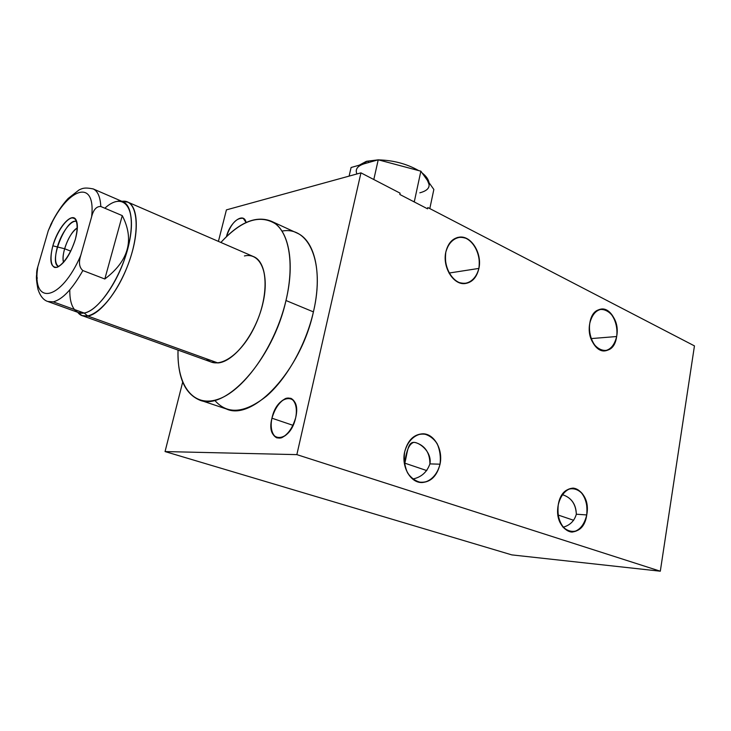 <?xml version="1.0" encoding="UTF-8"?>
<svg xmlns="http://www.w3.org/2000/svg" width="731" height="731" viewBox="0 0 731 731"><rect width="100%" height="100%" fill="white"/><g stroke="black" fill="none" stroke-linecap="round" stroke-linejoin="round"><path stroke-width="1.1" d="M218.414 241.394L226.418 209.879L218.414 241.394L226.418 209.879L360.95 172.854L296.85 454.627L165.051 451.566L182.686 382.094L165.051 451.566L511.819 554.893L660.312 571.203L511.819 554.893L165.051 451.566L182.686 382.094M271.941 418.196C265.198 443.744 290.015 444.201 295.671 417.766C302.077 391.487 277.15 392.849 271.941 418.196C269.922 428.549 271.548 435.1 276.821 437.86C284.953 438.719 291.24 432.021 295.671 417.766C297.59 407.505 296 401.027 290.892 398.322C282.687 397.372 276.373 403.996 271.941 418.196L293.067 425.351M246.082 222.507C243.926 211.615 229.954 221.941 226.446 236.634C229.954 221.941 243.926 211.615 246.082 222.507L243.249 218.341C236.561 217.591 230.959 223.686 226.446 236.634M178.017 350.094C176.801 385.877 193.551 408.666 219.373 398.797C245.104 389.303 275.505 345.397 285.976 300.514L313.416 311.89L285.976 300.514C272.827 360.2 224.819 412.293 199.015 399.811C184.495 393.196 177.496 376.62 178.017 350.094C176.801 385.877 193.551 408.666 219.373 398.797C245.104 389.303 275.505 345.397 285.976 300.514C295.397 261.634 288.443 229.013 271.42 221.274L297.563 233.299C314.97 241.23 322.462 273.595 313.416 311.89C305.805 344.931 286.863 378.621 266.413 396.22C244.51 413.454 227.277 414.815 214.713 400.296C227.277 414.815 244.51 413.454 266.413 396.22C286.863 378.621 305.805 344.931 313.416 311.89C325.313 262.283 308.683 225.842 281.983 231.097M360.95 172.854L296.85 454.627L360.95 172.854L400.104 193.167L399.82 194.464L400.104 193.167L360.95 172.854L226.418 209.879L360.95 172.854L400.104 193.167L399.82 194.464L414.806 202.231L412.841 201.208L414.331 201.601L420.864 171.182L414.331 201.601L414.806 202.231L412.841 201.208L427.562 208.828L414.806 202.231L427.562 208.828L427.827 207.549L427.562 208.828L427.827 207.549L694.45 345.891L660.312 571.203L296.85 454.627L165.051 451.566L511.819 554.893L660.312 571.203L694.45 345.891L427.827 207.549L694.45 345.891L660.312 571.203L296.85 454.627L165.051 451.566M562.998 527.261C569.942 525.342 574.383 520.993 576.33 514.222L586.737 514.935C587.962 499.794 583.557 490.867 573.524 488.144C565.84 488.39 560.741 494.037 558.219 505.066C556.949 520.17 561.253 529.153 571.13 532.022C579.071 531.857 584.27 526.165 586.737 514.935C583.055 542.484 552.819 532.844 558.219 505.066C562.541 477.133 592.101 488.171 586.737 514.935L576.33 514.222C576.055 504.491 571.697 498.067 563.254 494.951M478.906 268.414C475.333 280.96 468.407 285.556 458.127 282.221C448.304 275.98 444.201 265.92 445.819 252.058C449.675 239.375 456.711 234.898 466.945 238.644C476.502 245.031 480.486 254.964 478.906 268.414L448.998 273.056L478.906 268.414C482.323 253.502 471.34 235.492 459.516 237.118C452.571 238.16 448.012 243.14 445.819 252.058C442.301 266.989 453.247 284.926 464.788 283.591C472.034 282.65 476.74 277.588 478.906 268.414C476.457 278.072 469.805 284.03 461.937 283.436C451.301 281.188 443.379 265.929 445.819 252.058C448.423 242.226 455.312 236.442 463.171 237.31C473.715 239.96 481.19 254.9 478.906 268.414L448.998 273.056M616.653 336.525C613.227 362.293 584.763 348.979 589.789 323.248C593.791 297.197 621.652 311.726 616.653 336.525L591.032 338.599L616.653 336.525C619.166 323.458 611.043 308.18 601.814 308.975C595.683 309.688 591.671 314.449 589.789 323.248C587.194 336.333 595.317 351.593 604.363 350.962C610.705 350.313 614.798 345.507 616.653 336.525C614.342 345.836 609.8 350.624 603.038 350.889C594.422 349.317 587.925 335.894 589.789 323.248C592.247 313.809 596.88 309.094 603.687 309.094C612.231 310.986 618.408 324.171 616.653 336.525L591.032 338.599M440.035 464.194C436.179 477.937 428.75 483.831 417.748 481.866C407.222 476.776 402.845 466.798 404.627 451.95C408.793 437.997 416.35 432.231 427.297 434.643C437.513 439.934 441.762 449.784 440.035 464.194L429.91 463.893C429.874 453.183 425.469 446.202 416.679 442.949C407.77 439.66 407.889 450.652 404.828 463.162L426.785 470.59L404.828 463.162C406.18 450.799 409.15 443.863 413.755 442.365C420.316 442.538 432.094 452.553 429.91 463.893L440.035 464.194C443.224 449.793 434.452 433.876 423.057 433.794C413.856 434.196 407.715 440.245 404.627 451.95C401.337 466.296 409.99 482.158 421.093 482.542C430.678 482.305 436.992 476.192 440.035 464.194C437.385 474.73 430.248 482.003 421.824 482.579C416.222 481.656 411.48 478.449 407.606 472.957C404.709 466.46 403.713 459.452 404.627 451.95C407.441 441.186 414.842 434.059 423.258 433.803C428.795 434.918 433.428 438.198 437.147 443.662C439.925 450.031 440.884 456.875 440.035 464.194L429.91 463.893C432.094 452.553 420.316 442.538 413.755 442.365C409.15 443.863 406.18 450.799 404.828 463.162L426.785 470.59M412.659 479.052C421.175 477.325 426.931 472.281 429.91 463.893M573.661 520.289L558.036 514.999M562.249 494.649C571.121 497.363 575.818 503.887 576.33 514.222C575.818 503.887 571.121 497.363 562.249 494.649M200.276 400.241L226.318 408.949C252.789 421.568 300.861 370.69 313.416 311.89L285.976 300.514C294.355 265.042 289.522 234.605 275.45 223.805C259.633 214.046 241.44 220.259 220.881 242.464C239.293 222.261 256.142 215.197 271.42 221.274M244.419 255.951C260.729 252.076 270.022 274.152 262.712 304.069C255.649 333.948 233.92 361.964 217.911 362.951L211.323 362.073L81.991 315.564L87.83 316.057L217.911 362.951L87.83 316.057C100.631 314.083 119.327 289.832 129.259 261.332C139.292 232.833 138.314 206.8 127.971 202.185L122.022 201.381C138.104 198.384 141.43 231.572 126.938 267.528C112.702 303.584 87.364 325.514 77.733 312.301L81.991 315.564M36.687 275.889L37.774 266.925C31.588 306.262 60.92 301.419 80.739 255.448L91.64 216.741C96.181 176.363 65.644 188.945 48.301 230.594L37.774 266.925C31.588 306.262 60.92 301.419 80.739 255.448C78.528 262.438 79.24 267.473 82.859 270.552C72.406 289.001 62.528 299.436 53.235 301.857L84.156 313.032L87.83 316.057C83.809 316.715 80.529 315.564 77.989 312.612M52.842 245.817C57.712 231.033 63.743 221.758 70.953 217.993C77.404 217.244 78.884 224.316 75.384 239.201C70.286 254.626 64.1 264.028 56.817 267.391C50.594 267.491 49.269 260.3 52.842 245.817L64.62 248.75C67.855 238.534 72.095 231.59 77.358 227.917C72.095 231.59 67.855 238.534 64.62 248.75L70.779 251.162L64.62 248.75L52.842 245.817C49.132 260.876 50.622 268.012 57.32 267.244C64.502 263.516 70.523 254.169 75.384 239.201C77.678 230.74 77.979 224.49 76.298 220.433C72.506 210.939 57.904 227.085 52.842 245.817L64.62 248.75C63.021 254.525 62.665 259.076 63.57 262.402C62.665 259.076 63.021 254.525 64.62 248.75L70.779 251.162M127.971 202.185L254.004 256.819C265.901 262.109 268.944 287.146 259.944 313.617C251.062 340.116 232.093 361.936 217.911 362.951L87.83 316.057L84.156 313.032L78.464 312.566L48.328 301.693M74.617 309.716C77.075 312.585 80.255 313.69 84.156 313.032C97.515 310.977 117.371 283.537 126.372 253.666C135.537 223.777 131.452 200.066 118.678 201.071L115.05 201.793M47.743 301.483L53.235 301.857L47.743 301.483C43.513 300.121 40.278 296.128 38.03 289.494C36.587 282.312 36.111 277.415 36.605 274.81M50.64 224.856C55.885 214.201 61.706 205.42 68.111 198.503L79.131 189.886C81.899 188.735 83.955 186.972 93.367 188.991L123.32 201.948C133.344 206.407 134.23 231.773 124.444 259.551C114.758 287.338 96.583 311.04 84.156 313.032L53.235 301.857C62.528 299.436 72.406 289.001 82.859 270.552L104.816 279.004C128.775 260.775 134.586 239.649 122.269 215.618L100.814 206.517C100.302 197.05 97.817 191.211 93.367 188.991L92.91 188.79L93.367 188.991C97.817 191.211 100.302 197.05 100.814 206.517C96.51 206.243 93.449 209.651 91.64 216.741C96.181 176.363 65.644 188.945 48.301 230.594L51.06 224.17M121.611 201.208L123.137 201.281C136.322 200.239 140.626 224.563 131.251 255.247C122.04 285.903 101.6 314.019 87.83 316.057L84.156 313.032L53.235 301.857C62.528 299.436 72.406 289.001 82.859 270.552C79.24 267.473 78.528 262.438 80.739 255.448L91.64 216.741C93.449 209.651 96.51 206.243 100.814 206.517L122.269 215.618C134.586 239.649 128.775 260.775 104.816 279.004L122.269 215.618L104.816 279.004L82.859 270.552C79.24 267.473 78.528 262.438 80.739 255.448L91.64 216.741C93.449 209.651 96.51 206.243 100.814 206.517L122.269 215.618L104.816 279.004C128.775 260.775 134.586 239.649 122.269 215.618M91.64 216.741C96.181 176.363 65.644 188.945 48.301 230.594L51.938 222.982L48.301 230.594L37.774 266.925C36.449 270.945 36.276 274.719 37.263 278.246C36.276 274.719 36.449 270.945 37.774 266.925C31.588 306.262 60.92 301.419 80.739 255.448M349.107 176.107L351.09 167.5L349.107 176.107L351.09 167.5L364.467 163.698C357.468 165.873 354.946 169.29 356.92 173.96C354.946 169.29 357.468 165.873 364.467 163.698L378.229 159.797L364.467 163.698C358.839 165.38 356.107 167.966 356.253 171.456M373.806 179.515L378.229 159.797L373.806 179.515L378.229 159.797L399.601 165.498L378.229 159.797L364.467 163.698L366.743 161.259L364.467 163.698C365.18 161.505 366.505 160.802 368.442 161.569L366.743 161.259L377.9 159.888M399.711 165.535L420.864 171.182L433.849 189.466L429.81 208.573L433.849 189.466L420.864 171.182L378.229 159.797M429.188 184.76L427.461 180.475C431.144 186.387 428.594 190.499 419.822 192.82C428.594 190.499 431.144 186.387 427.461 180.475L420.864 171.182L399.601 165.498M58.772 266.568C47.661 263.535 66.585 216.212 76.746 221.612C71.647 218.98 61.294 232.686 57.383 246.95C54.569 257.623 54.98 264.147 58.617 266.504M295.671 417.766C292.702 427.79 288.041 434.442 281.718 437.732C273.906 440.035 269.3 430.504 271.941 418.196C274.819 408.501 279.361 401.931 285.547 398.514C293.286 395.864 298.294 405.065 295.671 417.766M313.416 311.89C322.691 272.69 314.577 239.85 296.384 232.76M296.85 454.627L660.312 571.203M586.737 514.935C584.261 525.05 579.427 530.761 572.245 532.067C563.089 531.729 556.209 518.626 558.219 505.066C560.385 495.307 566.26 488.637 573.022 488.116C582.095 488.82 588.629 501.713 586.737 514.935L576.33 514.222M404.828 463.162L404.316 463.143M285.976 300.514C294.355 265.042 289.522 234.605 275.45 223.805C259.633 214.046 241.44 220.259 220.881 242.464M206.462 358.83C217.664 370.836 241.641 355.211 255.384 325.067C269.355 295.068 267.784 261.725 253.319 256.526M75.384 239.201C78.299 227.78 77.431 219.346 73.301 217.774C67.161 217.253 57.411 230.74 52.842 245.817C49.964 256.864 50.576 265.399 54.514 267.409C60.463 268.597 70.679 254.909 75.384 239.201M48.301 230.594L37.774 266.925M77.358 227.917C69.664 231.773 60.646 254.333 63.57 262.402M74.461 309.524C71.227 305.384 69.664 298.824 69.783 289.86M104.844 208.216C122.726 191.65 136.204 206.014 129.862 239.53C123.877 272.901 99.873 310.885 84.156 313.032M82.859 270.552L104.816 279.004M429.81 208.573L433.849 189.466L427.461 180.475M412.841 201.208L414.331 201.601L420.864 171.182M414.331 201.601L414.806 202.231M100.814 206.517C100.275 196.721 97.643 190.809 92.91 188.79M457.268 237.538L459.516 237.118M366.176 161.423L359.213 165.188M429.06 182.713C428.348 179.196 426.036 175.943 422.134 172.973M418.689 170.597C406.856 163.863 393.488 160.29 378.567 159.888"/></g></svg>
